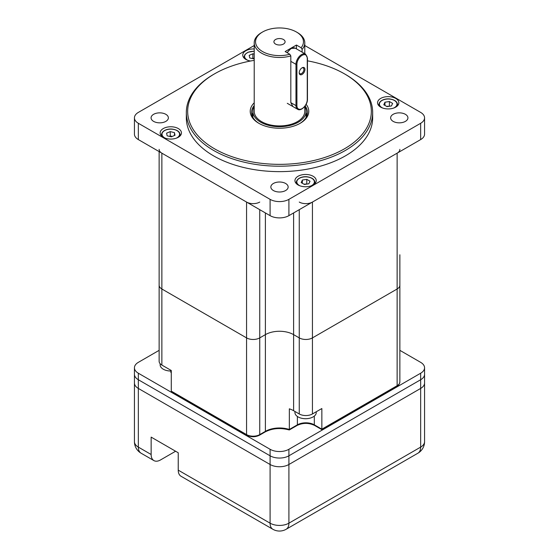 <?xml version="1.0" encoding="UTF-8"?>
<svg xmlns="http://www.w3.org/2000/svg" width="559" height="559" viewBox="0 0 559 559"><rect width="100%" height="100%" fill="white"/><g stroke="black" fill="none" stroke-linecap="round" stroke-linejoin="round"><path stroke-width="0.84" d="M296.438 32.003L297.381 32.548A25.288 14.597 180 0 1 304.788 42.868A25.288 14.597 180 0 1 302.112 49.402L301.119 47.739A23.953 13.828 0 0 0 296.438 32.003A23.953 13.828 0 0 0 262.562 32.003A23.953 13.828 0 0 0 259.942 49.765A23.953 13.828 0 0 0 289.828 54.258L290.82 55.921A25.288 14.597 180 0 1 261.619 53.189A25.288 14.597 180 0 1 254.212 42.868L254.212 111.325A25.288 14.597 0 0 0 261.619 121.652A25.288 14.597 0 0 0 289.178 124.818A25.288 14.597 0 0 0 304.788 111.325L304.788 106.378M254.212 42.868A25.288 14.597 180 0 1 261.619 32.548L262.562 32.003M302.112 52.134L302.112 49.402M290.82 55.921L290.82 102.646L292.937 106.573M275.545 44.063A5.59 3.228 0 0 0 281.638 44.762A5.59 3.228 0 0 0 285.09 41.778A5.59 3.228 0 0 0 279.5 38.557A5.59 3.228 0 0 0 273.91 41.778A5.59 3.228 0 0 0 275.545 44.063M301.119 47.739L296.438 45.041L285.146 51.561L289.828 54.258M254.212 106.531A26.615 15.366 0 0 0 252.885 111.325A26.615 15.366 0 0 0 260.676 122.197A26.615 15.366 0 0 0 289.688 125.523A26.615 15.366 0 0 0 306.115 111.325A26.615 15.366 0 0 0 304.788 106.531M296.438 48.864L296.438 45.041M159.133 254.771L159.133 285.195A9.314 5.38 0 0 0 161.865 288.996A9.314 5.38 180 0 1 159.133 285.195L159.133 361.261A9.314 5.38 0 0 0 161.865 365.062L171.278 370.498L171.278 391.146L246.561 434.609A9.314 5.38 0 0 0 259.739 434.609L265.385 431.352A19.963 11.522 180 0 1 289.338 429.473L289.338 408.825A19.963 11.522 180 0 1 293.615 410.704L299.261 413.967A9.314 5.38 0 0 0 312.439 413.967L312.439 337.895L397.135 288.996A9.314 5.38 0 0 0 399.867 285.195A9.314 5.38 180 0 1 397.135 288.996L397.135 153.166A9.314 5.38 0 0 0 399.867 149.358M161.865 365.062L161.865 288.996L246.561 337.895A9.314 5.38 0 0 0 259.739 337.895L265.385 334.638A19.963 11.522 180 0 1 293.615 334.638L299.261 337.895A9.314 5.38 0 0 0 312.439 337.895L397.135 288.996L397.135 385.71A9.314 5.38 0 0 0 399.867 381.909L399.867 254.771M312.439 413.967L321.851 408.531L321.851 429.179L397.135 385.71A1.328 0.769 -120 0 1 396.862 386.318C398.469 385.626 399.475 384.152 399.867 381.909M170.768 371.029L171.278 373.119M171.278 391.146L171.83 391.915L246.84 435.223C251.047 437.25 255.253 437.25 259.46 435.223L265.106 431.96C272.338 428.243 280.38 427.579 289.255 429.962M289.338 429.473L297.381 424.833A11.977 6.918 180 0 1 314.319 424.833L321.851 429.179M302.084 67.807L302.084 67.807A4.06 2.341 120 0 0 299.219 72.775A4.06 2.341 120 0 0 302.084 74.438A4.06 2.341 120 0 0 304.955 69.463A4.06 2.341 120 0 0 302.084 67.807M299.226 72.453A3.326 1.922 120 0 0 299.904 73.704A3.326 1.922 120 0 0 303.23 71.783A3.326 1.922 120 0 0 303.23 67.939A3.326 1.922 120 0 0 301.811 67.981M160.147 363.699L160.147 364.859A10.649 6.149 -0 0 0 166.282 370.428A10.649 6.149 -0 0 0 171.278 371.001M294.949 411.473L294.949 412.556A10.649 6.149 0 0 0 301.084 418.125A10.649 6.149 0 0 0 310.112 418.125A10.649 6.149 0 0 0 316.247 412.556L316.247 411.766M299.261 202.065A9.314 5.38 0 0 0 312.439 202.065L397.135 153.166M293.615 410.704L293.615 334.638L299.261 337.895L299.261 209.667M259.46 435.223A1.328 0.769 60 0 0 259.739 434.609L259.739 337.895L265.385 334.638L265.385 212.93M159.133 149.358A9.314 5.38 0 0 0 161.865 153.166L246.561 202.065A9.314 5.38 0 0 0 259.739 202.065M161.865 153.166L161.865 288.996L246.561 337.895L246.561 202.065M312.439 202.065L312.439 337.895A9.314 5.38 180 0 1 299.261 337.895L299.261 413.967M293.615 212.93L293.615 334.638A19.963 11.522 0 0 0 265.385 334.638L265.385 431.352A1.328 0.769 60 0 1 265.106 431.96M259.739 209.667L259.739 337.895A9.314 5.38 180 0 1 246.561 337.895L246.561 434.609A1.328 0.769 120 0 0 246.84 435.223M306.129 104.302A29.278 16.903 180 0 1 300.204 123.28A29.278 16.903 180 0 1 258.796 123.28A29.278 16.903 180 0 1 254.212 102.807M254.212 60.358A91.83 53.021 0 0 0 214.565 73.837A91.83 53.021 0 0 0 214.565 148.82A91.83 53.021 0 0 0 344.435 148.82A91.83 53.021 0 0 0 344.435 73.837A91.83 53.021 0 0 0 307.457 60.826M345.378 74.382L344.435 73.837L345.378 74.382A93.164 53.79 180 0 1 372.664 112.415A93.164 53.79 180 0 1 315.15 162.11A93.164 53.79 180 0 1 213.622 150.448A93.164 53.79 180 0 1 186.336 112.415A93.164 53.79 180 0 1 213.622 74.382L214.565 73.837M186.336 112.415L186.336 117.851A93.164 53.79 0 0 0 213.622 155.877A93.164 53.79 0 0 0 315.15 167.539A93.164 53.79 0 0 0 372.664 117.851L372.664 112.415M298.066 184.952A10.649 6.149 0 0 0 309.672 186.287A10.649 6.149 0 0 0 316.247 180.606A10.649 6.149 0 0 0 305.598 174.464A10.649 6.149 0 0 0 294.949 180.606A10.649 6.149 0 0 0 298.066 184.952M380.679 107.125A10.649 6.149 0 0 0 392.278 108.46A10.649 6.149 0 0 0 398.853 102.779A10.649 6.149 0 0 0 388.205 96.63A10.649 6.149 0 0 0 377.556 102.779A10.649 6.149 0 0 0 380.679 107.125M254.212 48.961A10.649 6.149 0 0 0 242.753 55.089A10.649 6.149 0 0 0 245.876 59.436A10.649 6.149 0 0 0 250.558 61.008M163.263 137.262A10.649 6.149 0 0 0 174.869 138.597A10.649 6.149 0 0 0 181.444 132.916A10.649 6.149 0 0 0 170.795 126.767A10.649 6.149 0 0 0 160.147 132.916A10.649 6.149 0 0 0 163.263 137.262M393.166 121.38A8.651 4.996 0 0 0 402.592 122.463A8.651 4.996 0 0 0 407.93 117.851A8.651 4.996 0 0 0 399.28 112.855A8.651 4.996 0 0 0 390.629 117.851A8.651 4.996 0 0 0 393.166 121.38M153.606 121.38A8.651 4.996 0 0 0 163.032 122.463A8.651 4.996 0 0 0 168.371 117.851A8.651 4.996 0 0 0 159.72 112.855A8.651 4.996 0 0 0 151.07 117.851A8.651 4.996 0 0 0 153.606 121.38M273.386 190.535A8.651 4.996 0 0 0 282.812 191.618A8.651 4.996 0 0 0 288.151 186.999A8.651 4.996 0 0 0 279.5 182.01A8.651 4.996 0 0 0 270.849 186.999A8.651 4.996 0 0 0 273.386 190.535M254.212 45.517L138.339 112.415A13.311 7.686 0 0 0 134.44 117.851A13.311 7.686 0 0 0 138.339 123.28L270.088 199.346A13.311 7.686 0 0 0 288.912 199.346L420.661 123.28A13.311 7.686 0 0 0 424.56 117.851A13.311 7.686 0 0 0 420.661 112.415L304.788 45.517M424.56 117.851L424.56 134.146A13.311 7.686 180 0 1 420.661 139.582L288.912 215.648A13.311 7.686 180 0 1 270.088 215.648L138.339 139.582A13.311 7.686 180 0 1 134.44 134.146L134.44 117.851M306.996 114.951A57.228 33.037 0 0 0 306.115 114.679M252.885 114.679A57.228 33.037 0 0 0 252.004 114.951M252.081 114.721A55.9 32.275 180 0 1 252.885 114.462M306.115 114.462A55.9 32.275 180 0 1 306.919 114.721M251.948 115.133A27.95 16.134 180 0 1 252.885 112.925M306.115 112.925A27.95 16.134 180 0 1 307.052 115.133M254.212 105.539A27.95 16.134 0 0 0 251.55 112.415A27.95 16.134 0 0 0 259.278 123.553M299.722 123.553A27.95 16.134 0 0 0 307.45 112.415A27.95 16.134 0 0 0 305.109 105.951M302.363 180.04L301.175 182.597L304.41 184.463L308.834 183.778L310.021 181.228L306.786 179.362L302.363 180.04L302.363 183.282M307.317 184.016L303.879 184.156M306.786 183.708L306.786 179.362M384.969 102.213L383.781 104.771L387.024 106.636L391.44 105.951L392.628 103.401L389.392 101.528L384.969 102.213L384.969 105.455M389.93 106.189L386.486 106.329M389.392 105.875L389.392 101.528M167.127 135.802L171.333 136.843L175.002 135.264L174.464 132.637L170.257 131.596L166.589 133.175L167.127 135.802M172.27 136.438L170.257 135.942L169.321 136.347M170.257 135.942L170.257 131.596M174.464 135.495L174.464 132.637M254.212 54.097L252.864 53.769L249.195 55.348L249.733 57.975L254.212 58.898M254.212 58.45L252.864 58.115L251.927 58.52M252.864 58.115L252.864 53.769M178.237 470.147L270.088 523.175A13.311 7.686 120 0 0 272.848 529.268L180.997 476.24A13.311 7.686 -60 0 1 178.237 470.147L178.237 452.762L151.14 437.11L151.14 454.495A13.311 7.686 120 0 0 153.893 460.588A13.311 7.686 120 0 0 160.545 459.931L175.603 451.239M272.848 529.268A13.311 13.311 0 0 0 286.152 529.268A13.311 7.686 60 0 0 288.912 523.175L420.661 447.109L420.661 388.428A13.311 7.686 -0 0 0 424.56 382.992A13.311 7.686 180 0 1 420.661 388.428L288.912 464.494L288.912 523.175A13.311 7.686 180 0 1 270.088 523.175L270.088 464.494A13.311 7.686 -0 0 0 288.912 464.494A13.311 7.686 180 0 1 270.088 464.494L138.339 388.428A13.311 7.686 180 0 1 134.44 382.992A13.311 7.686 -0 0 0 138.339 388.428L138.339 447.109L151.14 454.495M420.661 373.216L420.661 379.736A13.311 7.686 0 0 0 424.56 374.299A13.311 7.686 180 0 1 420.661 379.736L420.661 388.428L288.912 464.494L288.912 455.802L420.661 379.736L288.912 455.802A13.311 7.686 180 0 1 270.088 455.802L138.339 379.736L270.088 455.802A13.311 7.686 0 0 0 288.912 455.802L288.912 449.282L420.661 373.216A13.311 7.686 0 0 0 424.56 367.78A13.311 7.686 0 0 0 420.661 362.351L399.867 350.339M270.088 449.282L270.088 464.494L138.339 388.428L138.339 379.736A13.311 7.686 180 0 1 134.44 374.299A13.311 7.686 0 0 0 138.339 379.736L138.339 373.216L270.088 449.282A13.311 7.686 0 0 0 288.912 449.282M159.133 350.339L138.339 362.351A13.311 7.686 0 0 0 134.44 367.78A13.311 7.686 0 0 0 138.339 373.216M170.768 372.378L171.278 372.671M314.319 416.078L314.319 424.833A1.328 0.769 120 0 0 314.598 425.441C308.764 422.709 302.936 422.709 297.102 425.441L289.276 429.962M297.381 416.462L297.381 424.833A1.328 0.769 60 0 1 297.102 425.441M287.026 52.644L291.092 48.451L295.257 48.179A7.987 4.612 120 0 0 287.27 52.791M290.82 61.357L295.97 64.327A7.987 4.612 -60 0 1 299.456 56.291A7.987 4.612 -60 0 1 305.605 54.153L295.257 48.179M290.82 102.646L295.97 105.623L295.97 64.327A0.664 0.384 180 0 0 296.913 64.327L296.913 105.623A7.323 4.227 120 0 0 302.084 108.614A7.323 4.227 120 0 0 307.261 99.649L307.261 58.353A7.323 4.227 120 0 0 302.084 55.362A7.323 4.227 120 0 0 296.913 64.327M287.27 103.303L297.626 109.278A7.987 4.612 -60 0 1 295.97 105.623A0.664 0.384 180 0 0 296.913 105.623M307.261 57.808A0.664 0.384 180 0 1 307.261 58.353M305.605 54.153L307.457 58.08L307.457 99.376A0.664 0.384 180 0 1 307.261 99.649M138.339 139.582L138.339 123.28M270.088 215.648L270.088 199.346M288.912 215.648L288.912 199.346M420.661 139.582L420.661 123.28M311.049 185.888A8.783 5.073 0 0 0 312.271 178.614A8.783 5.073 0 0 0 299.631 178.188A8.783 5.073 0 0 0 299.386 185.497A8.783 5.073 0 0 0 300.141 185.888M296.745 184.023A9.314 5.38 180 0 1 296.284 182.346L296.284 183.583M314.913 183.583L314.913 182.346A9.314 5.38 180 0 1 314.451 184.023M393.662 108.062A8.783 5.073 0 0 0 394.878 100.788A8.783 5.073 0 0 0 382.237 100.361A8.783 5.073 0 0 0 381.993 107.67A8.783 5.073 0 0 0 382.754 108.062M379.351 106.196A9.314 5.38 180 0 1 378.89 104.519L378.89 105.756M397.519 105.756L397.519 104.519A9.314 5.38 180 0 1 397.058 106.196M176.246 138.192A8.783 5.073 0 0 0 177.238 130.771A8.783 5.073 0 0 0 164.346 130.771A8.783 5.073 0 0 0 165.338 138.192M161.942 136.333A9.314 5.38 180 0 1 161.481 134.656L161.481 135.893M180.11 135.893L180.11 134.656A9.314 5.38 180 0 1 179.649 136.333M254.212 51.344A8.783 5.073 0 0 0 245.247 54.502A8.783 5.073 0 0 0 247.951 60.365M244.549 58.506A9.314 5.38 180 0 1 244.087 56.822L244.087 58.066M134.44 441.673A13.311 13.311 0 0 0 141.092 453.202A13.311 7.686 120 0 1 138.339 447.109A13.311 7.686 180 0 1 134.44 441.673L134.44 367.78M424.56 441.673A13.311 7.686 180 0 1 420.661 447.109A13.311 7.686 -120 0 1 417.908 453.202A13.311 13.311 0 0 0 424.56 441.673L424.56 367.78M304.788 53.678L304.788 42.868M306.115 117.334L306.115 111.325M252.885 117.334L252.885 111.325M314.598 425.441L321.851 429.626L396.862 386.318M307.457 99.376C307.688 104.889 301.022 111.709 297.626 109.278M166.282 370.428A17.301 17.301 0 0 0 171.278 371.022M301.084 418.125A17.301 17.301 0 0 0 310.112 418.125M159.133 285.195L159.133 151.587M314.913 182.346C314.626 179.495 312.202 177.671 307.632 176.875C303.935 176.176 297.018 177.434 296.284 182.346M397.519 104.519C397.232 101.668 394.808 99.844 390.238 99.048C386.549 98.349 379.631 99.607 378.89 104.519M180.11 134.656C179.823 131.798 177.399 129.974 172.829 129.185C169.132 128.486 162.215 129.744 161.481 134.656M254.212 51.246L248.189 52.169L245.01 54.37L244.087 56.822M141.092 453.202L153.893 460.588M286.152 529.268L417.908 453.202"/></g></svg>
